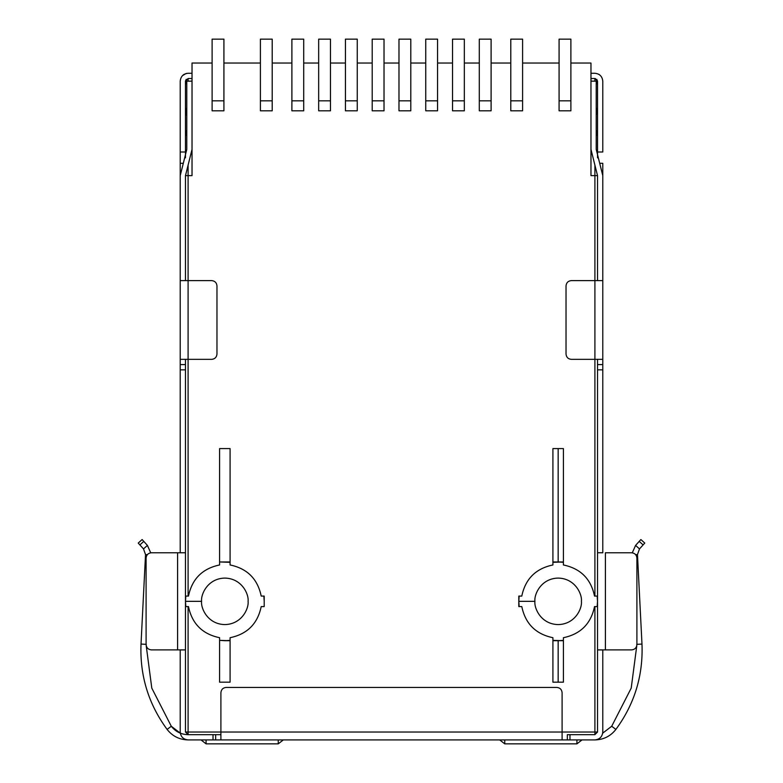 <?xml version="1.0" encoding="UTF-8"?>
<svg xmlns="http://www.w3.org/2000/svg" width="783" height="783" viewBox="0 0 783 783"><rect width="100%" height="100%" fill="white"/><g stroke="black" fill="none" stroke-linecap="round" stroke-linejoin="round"><path stroke-width="1.17" d="M278.249 743.85L206.076 743.85L278.249 743.85L283.329 739.915L278.249 743.85L278.249 739.915L278.249 743.85M206.076 739.915L206.076 743.85L200.986 739.915L206.076 743.85L206.076 739.915M552.915 682.169L558.162 682.169L558.162 640.7L552.915 640.7L552.915 682.169L552.915 637.705C535.748 634.122 525.373 623.748 521.791 606.58L518.796 606.58L518.796 596.088L521.791 596.088C525.373 578.921 535.748 568.546 552.915 564.964L552.915 561.969L558.162 561.969L558.162 448.581L552.915 448.581L552.915 561.969L552.915 448.581L563.408 448.581L563.408 564.964C580.575 568.546 590.95 578.921 594.532 596.088L597.527 596.088L597.527 606.58L594.532 606.58C590.95 623.748 580.575 634.122 563.408 637.705L563.408 640.7L558.162 640.7L563.408 640.357L563.408 637.705C580.575 634.122 590.95 623.748 594.532 606.58L597.175 606.58L597.527 601.334L597.175 596.088L594.532 596.088C590.95 578.921 580.575 568.546 563.408 564.964L563.408 562.321L558.162 561.969L563.408 561.969L552.915 562.321L552.915 564.964C535.748 568.546 525.373 578.921 521.791 596.088L519.149 596.088L518.796 601.334L519.149 606.58L521.791 606.58C525.373 623.748 535.748 634.122 552.915 637.705L552.915 640.357L563.408 640.7L563.408 682.169L552.915 682.169M569.975 734.66L594.904 734.66L594.904 606.58L594.904 732.036L597.527 732.036L594.904 732.036L594.904 734.66L569.975 734.66L569.975 739.915L188.096 739.915L213.025 739.915L213.025 734.66L220.904 734.66L215.658 734.66L215.658 739.915L220.904 739.915L220.904 732.036L188.096 732.036L220.904 732.036L220.904 692.671L220.904 739.915L562.096 739.915L562.096 732.036L594.904 732.036L562.096 732.036L562.096 692.671L562.096 739.915L567.342 739.915L567.342 734.66L569.975 734.66L567.342 734.66L567.342 739.915L594.904 739.915L569.975 739.915L569.975 734.66M192.031 63.032L192.031 175.627L188.096 175.627L188.096 280.608L188.096 175.627L192.031 175.627L192.031 63.032L212.115 63.032L192.031 63.032M188.096 359.348L180.217 359.348L180.217 175.627L183.506 162.502L180.217 175.627L180.217 280.608L211.713 280.608C214.885 280.95 216.627 282.692 216.969 285.864C216.627 282.692 214.885 280.95 211.713 280.608L180.217 280.608L180.217 359.348L188.096 359.348L188.096 596.088L188.096 359.348L211.713 359.348C214.885 359.015 216.627 357.263 216.969 354.102L216.969 285.864L216.969 354.102C216.627 357.263 214.885 359.015 211.713 359.348L188.096 359.348L188.096 280.608L188.096 359.348L211.713 359.348M185.473 596.088L185.473 601.334L185.473 596.088L188.468 596.088C192.05 578.921 202.425 568.546 219.592 564.964L219.592 448.581L230.085 448.581L230.085 564.964C247.252 568.546 257.627 578.921 261.209 596.088L264.204 596.088L264.204 606.58L261.209 606.58C257.627 623.748 247.252 634.122 230.085 637.705L230.085 682.169L219.592 682.169L219.592 637.705C202.425 634.122 192.05 623.748 188.468 606.58L185.473 606.58L185.473 552.729L180.217 552.778L185.473 552.729L185.473 359.348M188.096 606.58L188.096 732.036L188.096 606.58M594.904 596.088L594.904 359.348L594.904 596.088M597.527 596.088L597.527 552.729L602.783 552.778L602.783 359.348L571.287 359.348L594.904 359.348L594.904 175.627L590.969 175.627L590.969 63.032L570.885 63.032L590.969 63.032L590.969 175.627L594.904 175.627L594.904 280.608L571.287 280.608C568.115 280.95 566.373 282.692 566.031 285.864L566.031 354.102C566.373 357.263 568.115 359.015 571.287 359.348C568.115 359.015 566.373 357.263 566.031 354.102M570.885 110.814L559.082 110.814L570.885 110.814L570.885 39.15L559.082 39.15L559.082 100.831L570.885 100.831L559.082 100.831L559.082 110.814L559.082 39.15L570.885 39.15L570.885 110.814M559.082 63.032L522.594 63.032L559.082 63.032M522.594 110.814L510.79 110.814L522.594 110.814L522.594 39.15L510.79 39.15L510.79 100.831L522.594 100.831L510.79 100.831L510.79 110.814L510.79 39.15L522.594 39.15L522.594 110.814M510.79 63.032L491.107 63.032L510.79 63.032M491.107 110.814L479.294 110.814L491.107 110.814L491.107 39.15L479.294 39.15L479.294 100.831L491.107 100.831L479.294 100.831L479.294 110.814L479.294 39.15L491.107 39.15L491.107 110.814M479.294 63.032L464.329 63.032L479.294 63.032M464.329 110.814L452.525 110.814L464.329 110.814L464.329 39.15L452.525 39.15L452.525 100.831L464.329 100.831L452.525 100.831L452.525 110.814L452.525 39.15L464.329 39.15L464.329 110.814M452.525 63.032L437.56 63.032L452.525 63.032M437.56 110.814L425.746 110.814L437.56 110.814L437.56 39.15L425.746 39.15L425.746 100.831L437.56 100.831L425.746 100.831L425.746 110.814L425.746 39.15L437.56 39.15L437.56 110.814M425.746 63.032L410.791 63.032L425.746 63.032M410.791 110.814L398.978 110.814L410.791 110.814L410.791 39.15L398.978 39.15L410.791 39.15L410.791 100.831L398.978 100.831L410.791 100.831L410.791 110.814M398.978 63.032L384.022 63.032L398.978 63.032M384.022 110.814L372.209 110.814L384.022 110.814L384.022 39.15L372.209 39.15L372.209 100.831L384.022 100.831L372.209 100.831L372.209 110.814L372.209 39.15L384.022 39.15L384.022 110.814M372.209 63.032L357.254 63.032L372.209 63.032M357.254 110.814L345.44 110.814L357.254 110.814L357.254 39.15L345.44 39.15L357.254 39.15L357.254 100.831L345.44 100.831L357.254 100.831L357.254 110.814M345.44 63.032L330.475 63.032L345.44 63.032M330.475 110.814L318.671 110.814L330.475 110.814L330.475 39.15L318.671 39.15L330.475 39.15L330.475 100.831L318.671 100.831L330.475 100.831L330.475 110.814M318.671 63.032L303.706 63.032L318.671 63.032M303.706 110.814L291.893 110.814L303.706 110.814L303.706 39.15L291.893 39.15L303.706 39.15L303.706 100.831L291.893 100.831L303.706 100.831L303.706 110.814M291.893 63.032L272.21 63.032L291.893 63.032M272.21 110.814L260.406 110.814L272.21 110.814L272.21 39.15L260.406 39.15L272.21 39.15L272.21 100.831L260.406 100.831L272.21 100.831L272.21 110.814M260.406 63.032L223.918 63.032L260.406 63.032M223.918 110.814L212.115 110.814L223.918 110.814L223.918 39.15L212.115 39.15L223.918 39.15L223.918 100.831L212.115 100.831L223.918 100.831L223.918 110.814M185.473 280.608L185.473 175.627L188.096 175.627L185.473 175.627L192.031 149.387L185.473 175.627M230.085 640.7L219.592 640.357L219.592 682.169L230.085 682.169L230.085 640.357L224.838 640.7L230.085 640.7M219.592 561.969L230.085 561.969L224.838 561.969L230.085 562.321L230.085 448.581L219.592 448.581L219.592 564.964C202.425 568.546 192.05 578.921 188.468 596.088L185.825 596.088L185.473 601.334L185.473 606.58L185.473 601.334L185.825 606.58L188.468 606.58C192.05 623.748 202.425 634.122 219.592 637.705L219.592 640.357L224.838 640.7L230.085 640.357L230.085 637.705C247.252 634.122 257.627 623.748 261.209 606.58L264.204 606.58L264.204 596.088L264.204 601.334L263.851 596.088L261.209 596.088C257.627 578.921 247.252 568.546 230.085 564.964L230.085 562.321L219.592 561.969M177.594 552.778L185.473 552.778L177.594 552.778L177.594 649.89L151.354 649.89C148.183 649.557 146.431 647.805 146.098 644.644C146.431 647.805 148.183 649.557 151.354 649.89L185.473 649.89L185.473 732.036L188.096 734.66L213.025 734.66L188.096 734.66L185.473 732.036L188.096 732.036L188.096 734.66L188.096 732.036L185.473 732.036L185.473 649.939L180.217 649.939L180.217 732.036C180.726 736.783 183.349 739.416 188.096 739.915C183.349 739.416 180.726 736.783 180.217 732.036L180.217 649.939L185.473 649.89L177.594 649.89L177.594 552.778L151.354 552.778C148.183 553.111 146.431 554.863 146.098 558.034L146.098 644.644L146.098 558.034C146.431 554.863 148.183 553.111 151.354 552.778L177.594 552.778L151.354 552.778M566.031 285.864C566.373 282.692 568.115 280.95 571.287 280.608L602.783 280.608L602.783 359.348L602.783 280.608L594.904 280.608L594.904 359.348L602.783 359.348L602.783 552.729L597.527 552.729L597.527 364.594L602.783 364.594L597.527 364.594L597.527 369.85L602.783 369.85L597.527 369.85L597.527 359.348M597.527 280.608L597.527 175.627L594.904 175.627L597.527 175.627L590.969 149.387L597.527 175.627M201.593 601.334C200.663 594.532 207.632 578.412 224.838 578.089C242.045 578.412 249.014 594.532 248.084 601.334C249.014 608.137 242.045 624.266 224.838 624.58C207.632 624.266 200.663 608.137 201.593 601.334L185.473 601.334L201.593 601.334C200.663 608.137 207.632 624.266 224.838 624.58C242.045 624.266 249.014 608.137 248.084 601.334C249.014 594.532 242.045 578.412 224.838 578.089C207.632 578.412 200.663 594.532 201.593 601.334M534.916 601.334C533.986 594.532 540.955 578.412 558.162 578.089C575.368 578.412 582.337 594.532 581.407 601.334C582.337 608.137 575.368 624.266 558.162 624.58C540.955 624.266 533.986 608.137 534.916 601.334L518.796 601.334L534.916 601.334C533.986 608.137 540.955 624.266 558.162 624.58C575.368 624.266 582.337 608.137 581.407 601.334C582.337 594.532 575.368 578.412 558.162 578.089C540.955 578.412 533.986 594.532 534.916 601.334M597.527 606.58L597.527 601.334L597.527 606.58M563.408 640.7L552.915 640.357L558.162 640.7L558.162 682.169L563.408 682.169L563.408 640.7M518.796 606.58L518.796 601.334L518.796 606.58M518.796 596.088L518.796 601.334L518.796 596.088M552.915 561.969L558.162 561.969L552.915 561.969M558.162 561.969L563.408 562.321L563.408 448.581L558.162 448.581L558.162 561.969M398.978 39.15L398.978 110.814L398.978 39.15M345.44 39.15L345.44 110.814L345.44 39.15M318.671 39.15L318.671 110.814L318.671 39.15M291.893 39.15L291.893 110.814L291.893 39.15M260.406 39.15L260.406 110.814L260.406 39.15M212.115 39.15L212.115 110.814L212.115 39.15M576.924 743.85L504.751 743.85L504.751 739.915L504.751 743.85L499.671 739.915L504.751 743.85L576.924 743.85L576.924 739.915L576.924 743.85L582.014 739.915L576.924 743.85M188.096 81.148L188.096 78.515L188.096 81.148M185.473 81.148L186.237 81.148L185.473 81.148L188.096 78.515L192.031 78.515L188.096 78.515L185.473 81.148L186.237 79.289L185.473 81.148L185.473 157.833L185.473 81.148M594.904 739.915C599.651 739.416 602.274 736.783 602.783 732.036L602.783 649.939L597.527 649.939L597.527 732.036L594.904 734.66L597.527 732.036L597.527 649.939L602.783 649.89L602.783 732.036C602.274 736.783 599.651 739.416 594.904 739.915C603.546 739.71 610.554 736.206 615.898 729.413L611.699 726.262L602.695 733.162L611.699 726.262L615.898 729.413C610.554 736.206 603.546 739.71 594.904 739.915M226.15 687.425L556.85 687.425L226.15 687.425C222.989 687.758 221.237 689.51 220.904 692.671C221.237 689.51 222.989 687.758 226.15 687.425L556.85 687.425C560.011 687.758 561.763 689.51 562.096 692.671C561.763 689.51 560.011 687.758 556.85 687.425M562.096 732.036L220.904 732.036L562.096 732.036L562.096 692.671M215.658 734.66L213.025 734.66L213.025 739.915L215.658 739.915L215.658 734.66M180.256 732.81L180.344 733.436L180.256 732.81M185.454 136.076L186.814 131.006L185.473 130.644L186.785 130.996L185.454 136.076M185.473 115.737L185.884 114.181L185.473 115.737M186.785 107.388L185.884 114.181L186.785 107.388M146.098 558.034L146.098 644.644M216.969 354.102L216.969 285.864M186.785 81.148L192.031 81.148L186.785 81.148L186.785 149.387L186.785 81.148M183.506 162.502L186.785 149.387L183.506 162.502M185.473 649.89L185.473 552.729L185.473 649.89M185.473 369.85L180.217 369.85L180.217 552.729L180.217 369.85L185.473 369.85L185.473 364.594L180.217 364.594L180.217 369.85L180.217 364.594L185.473 364.594L185.473 552.729M180.217 359.348L180.217 364.594L180.217 359.348M187.323 739.876L186.56 739.759L187.323 739.876M597.527 130.644L596.215 130.996L597.546 136.076L596.186 131.006L597.527 130.644M597.116 114.181L596.215 107.388L597.116 114.181M636.902 644.644C636.569 647.805 634.817 649.557 631.646 649.89C634.817 649.557 636.569 647.805 636.902 644.644L636.902 558.034C636.569 554.863 634.817 553.111 631.646 552.778C634.817 553.111 636.569 554.863 636.902 558.034M605.406 649.89L597.527 649.89L605.406 649.89L605.406 552.778L631.646 552.778L605.406 552.778L605.406 649.89L631.646 649.89M596.215 149.387L599.494 162.502L596.215 149.387L596.215 81.148L596.215 149.387M590.969 81.148L596.215 81.148L590.969 81.148M597.527 552.778L597.527 649.939L597.527 552.778M597.527 369.85L597.527 552.729M594.904 280.608L571.287 280.608M602.783 280.608L602.783 175.627L599.494 162.502L602.783 175.627L602.783 280.608L602.783 163.304L599.905 163.304L602.783 163.304L602.783 280.608M602.744 732.81L602.626 733.573L602.744 732.81M596.313 739.788L595.677 739.876L596.313 739.788M594.904 175.627L594.904 165.047L594.904 175.627M188.096 165.047L188.096 175.627L188.096 165.047M596.763 81.148L597.527 81.148L596.763 81.148L597.527 84.564L596.763 81.148M602.783 152.01L602.783 81.148C602.274 76.391 599.651 73.768 594.904 73.269L590.969 73.269L594.904 73.269C599.651 73.768 602.274 76.391 602.783 81.148L602.783 152.01L597.527 152.01L597.527 157.833L597.527 152.01L602.783 152.01M185.473 84.564L186.237 81.148L185.473 84.564M183.095 163.304L180.217 163.304L180.217 280.608L180.217 152.01L180.217 163.304L183.095 163.304M192.031 73.269L188.096 73.269C183.349 73.768 180.726 76.391 180.217 81.148L180.217 152.01L185.473 152.01L180.217 152.01L180.217 81.138C180.726 76.391 183.349 73.768 188.096 73.269L192.031 73.269M590.969 78.515L594.904 78.515L597.527 81.148L597.527 152.01L597.527 81.148L596.763 79.289L597.527 81.148L594.904 78.515L590.969 78.515M594.904 78.515L594.904 81.148L594.904 78.515L595.423 78.574M183.388 74.835L184.299 74.238M186.941 73.357L186.207 73.504M182.527 75.579L186.011 73.553M598.701 74.238L599.612 74.835M641.982 644.066L636.736 644.331L641.982 644.066C643.235 675.563 634.543 704.005 615.898 729.413C634.543 704.005 643.235 675.563 641.982 644.066L637.47 554.589L639.496 548.912L643.107 544.909L639.496 548.912L637.47 554.589L639.496 548.912L635.6 545.389L639.496 548.912L637.47 554.589L635.688 554.677L637.47 554.589L641.982 644.066M636.794 645.662L631.206 688.13L611.699 726.262L631.206 688.13L636.794 645.662M640.876 539.546L644.771 543.069L643.107 544.909L639.212 541.386L635.6 545.389L640.876 539.546L639.212 541.386L643.107 544.909L644.771 543.069L640.876 539.546M635.6 545.389L632.282 552.818L635.6 545.389M602.695 733.162L611.699 726.262L602.695 733.162M639.496 548.912L637.47 554.589L639.496 548.912M180.305 733.162L171.301 726.262L151.794 688.13L146.206 645.662L151.794 688.13L171.301 726.262L180.305 733.162L171.301 726.262L167.102 729.413C172.446 736.206 179.454 739.71 188.096 739.915C179.454 739.71 172.446 736.206 167.102 729.413L171.301 726.262C175.578 731.704 181.176 734.503 188.096 734.66M146.264 644.331L141.018 644.066C139.766 675.563 148.457 704.005 167.102 729.413C148.457 704.005 139.766 675.563 141.018 644.066L145.53 554.589L147.312 554.677L145.53 554.589L143.504 548.912L147.4 545.389L143.788 541.386L147.4 545.389L150.718 552.818L147.4 545.389L143.504 548.912L139.893 544.909L143.504 548.912L145.53 554.589L143.504 548.912L145.53 554.589L141.018 644.066L146.264 644.331M169.177 727.857L167.102 729.413M138.229 543.069L142.124 539.546L143.788 541.386L139.893 544.909L138.229 543.069L139.893 544.909L143.788 541.386L142.124 539.546L138.229 543.069M150.718 552.818L147.4 545.389L150.718 552.818M145.53 554.589L143.504 548.912L145.53 554.589"/></g></svg>
